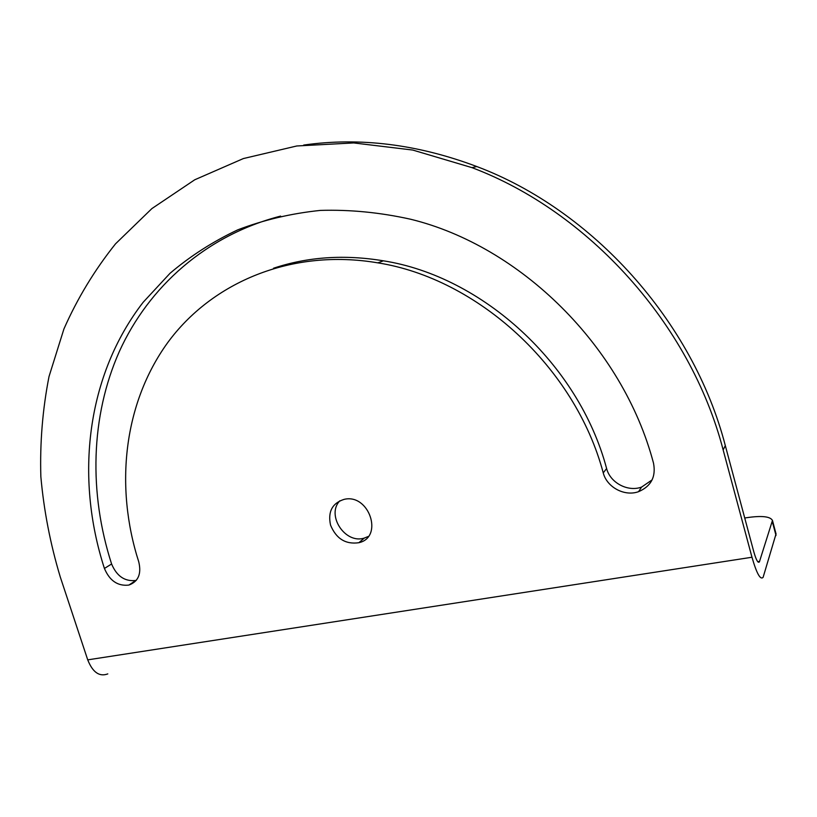 <?xml version="1.0" encoding="UTF-8"?>
<svg xmlns="http://www.w3.org/2000/svg" width="817" height="817" viewBox="0 0 817 817"><rect width="100%" height="100%" fill="white"/><g stroke="black" fill="none" stroke-linecap="round" stroke-linejoin="round"><path stroke-width="1.23" d="M377.832 262.86C291.669 248.174 211.838 282.284 167.648 342.701C123.633 403.598 114.574 486.442 138.757 561.871C141.617 573.851 138.328 581.581 128.872 585.074C117.801 586.33 109.652 580.795 104.423 568.448C74.776 476.934 86.582 375.503 143.138 302.3L170.007 273.317C190.33 256.048 212.92 241.556 237.778 229.832C263.758 219.906 291.271 213.431 320.315 210.408C349.972 209.509 380.089 212.451 410.685 219.252C520.143 245.988 622.738 346.245 653.529 463.239C656.092 476.822 651.108 486.289 638.567 491.671C624.607 496.787 606.868 487.249 603.242 472.88C575.015 366.823 477.312 278.515 377.832 262.86L383.398 260.817C344.396 254.353 307.774 256.824 273.552 268.231M280.619 216.096C206.129 235.296 148.765 286.716 119.374 351.433C90.442 416.599 88.808 493.243 111.602 564.006C116.78 576.251 124.878 581.735 135.877 580.458L136.296 580.346M744.736 518.019L746.493 517.723C761.577 515.496 770.237 516.395 772.463 520.439L759.381 561.922C758.002 563.322 756.144 559.962 753.815 551.853L725.322 445.643C693 320.815 592.039 209.867 476.791 166.535C417.487 144.221 359.786 137.072 303.699 145.069M107.793 673.902C99.398 677.027 92.709 672.35 87.725 659.86L751.977 557.245C756.654 573.473 760.372 580.182 763.109 577.353L776.038 533.899M638.567 491.671L641.57 487.095C627.752 492.181 610.197 482.755 606.612 468.539C578.712 363.575 482.02 276.269 383.398 260.817M330.548 525.127C327.709 511.759 332.223 503.17 344.09 499.371L344.141 499.361C369.1 493.233 383.939 537.249 358.857 542.713C345.632 544.592 336.195 538.73 330.548 525.127M339.872 500.77C325.912 514.976 345.121 544.357 364.3 538.076L368.253 536.483M641.57 487.095L652.109 479.896M751.977 557.245L723.147 449.901C690.436 323.726 588.332 211.47 471.971 167.638L476.791 166.535M87.725 659.86L60.254 576.914C50.337 543.938 43.873 510.523 40.85 476.668C39.859 442.814 42.576 409.45 49.01 376.586L63.92 328.965C77.38 298.44 94.588 270.059 115.544 243.813L151.911 208.57L194.763 179.771L243.374 158.559L296.796 145.977L353.761 142.934L412.748 150.052L471.971 167.638M111.602 564.006L104.423 568.448M776.017 535.513L772.371 521.828M606.612 468.539L603.242 472.88M757.768 561.708L759.596 561.422M725.322 445.643L723.147 449.901M128.872 585.074L135.877 580.458M772.463 520.439L776.089 534.083M358.857 542.713L364.3 538.076M759.381 561.922L758.156 562.106"/></g></svg>
